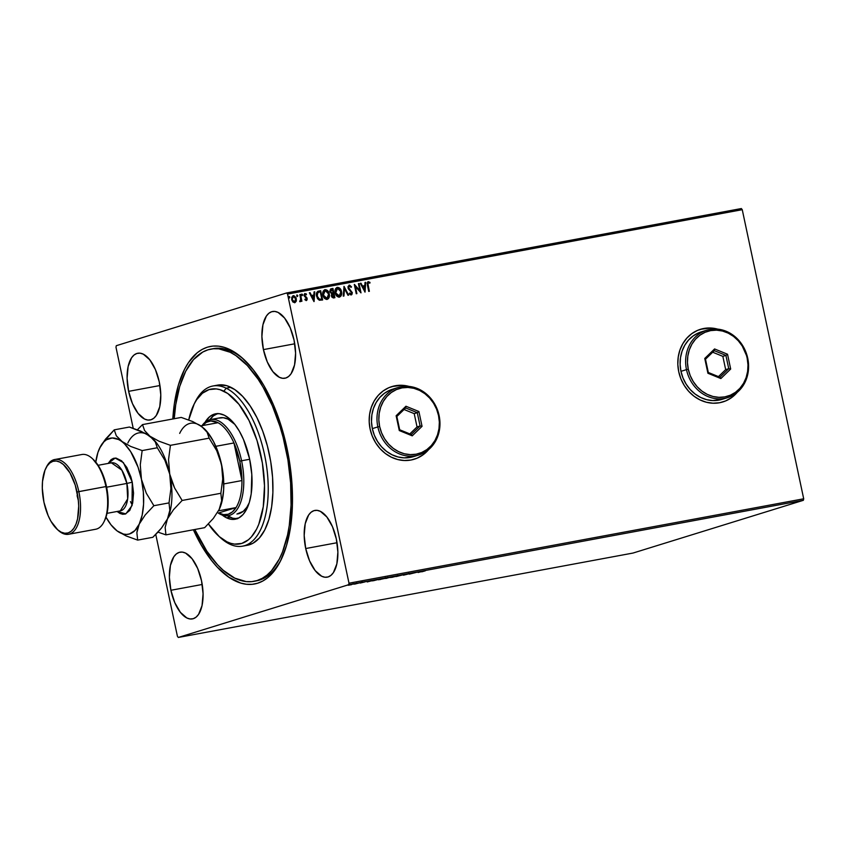 <?xml version="1.0" encoding="UTF-8"?>
<svg xmlns="http://www.w3.org/2000/svg" width="846" height="846" viewBox="0 0 846 846"><rect width="100%" height="100%" fill="white"/><g stroke="black" fill="none" stroke-linecap="round" stroke-linejoin="round"><path stroke-width="1.27" d="M255.206 581.065A118.091 55.508 -100.5 0 0 281.507 558.91A118.091 55.508 79.5 0 1 256.391 580.874L254.033 581.318A118.091 55.508 79.5 0 1 234.797 578.146A118.091 55.508 79.5 0 1 194.802 529.501L206.879 551.232L217.676 564.917L223.312 570.352L234.797 578.146L246.186 581.593L251.717 581.636L257.057 580.568L262.165 578.378L266.976 575.111L271.471 570.775L279.275 559.111L282.522 551.899L287.534 535.032L289.269 525.546L291.066 504.935L290.612 482.791L287.926 459.981L283.103 437.361L279.952 426.405L272.317 405.71L263.138 387.299L258.083 379.177L247.296 365.493L235.928 355.627L230.175 352.264L232.534 351.83L230.175 352.264A118.091 55.508 79.5 0 1 289.903 474.669A118.091 55.508 79.5 0 1 254.033 581.318M287.016 448.317A120.809 56.788 79.5 0 1 280.883 560.221A120.809 56.788 79.5 0 1 193.374 529.765L201.084 544.813L211.659 560.602L217.285 567.158L228.906 577.258L240.666 583.053L246.45 584.258L252.108 584.322L257.575 583.232L262.799 581.012L267.727 577.67L272.327 573.25L280.322 561.342L286.477 545.733L290.559 527.026L292.409 505.95L292.473 494.773L290.865 471.666L289.216 459.97L284.298 436.832L277.393 414.783L273.269 404.43L263.889 385.586L253.303 369.808L241.924 357.678L230.175 349.694L224.306 347.357L218.522 346.141L212.864 346.088L207.397 347.167L202.173 349.398L197.234 352.729L188.436 362.617L184.65 369.068L178.495 384.676L174.413 403.373L172.817 418.971A120.809 56.788 79.5 0 1 243.553 359.148A120.809 56.788 79.5 0 1 287.016 448.317M722.96 401.913A38.007 33.502 -107.2 0 1 678.735 371.732L680.903 378.86L684.266 385.469L688.676 391.328L693.974 396.192L699.959 399.883L706.389 402.252L713.03 403.225L719.608 402.738L725.9 400.835L731.631 397.567L737.278 392.311A38.007 33.502 -107.2 0 1 722.96 401.913L722.801 401.966A38.007 33.502 72.8 0 0 722.833 401.956A38.007 33.502 72.8 0 0 736.972 392.565L731.515 397.609L725.773 400.867M414.329 459.209A38.007 33.502 -107.2 0 1 370.104 429.017L372.272 436.145L375.635 442.765L380.044 448.623L385.342 453.488L391.328 457.178L397.757 459.547L404.388 460.51L410.976 460.034L417.258 458.12L423 454.862L428.636 449.607A38.007 33.502 -107.2 0 1 414.329 459.209L414.17 459.251A38.007 33.502 72.8 0 0 414.202 459.241A38.007 33.502 72.8 0 0 428.33 449.861L422.873 454.894L417.141 458.162M128.624 391.349L159.936 385.533L128.624 391.349L132.484 403.679L138.088 413.408L144.592 419.056L147.86 420.05L150.99 419.764L153.845 418.199L156.309 415.428L159.757 406.693L160.793 394.913L159.26 381.863A33.935 15.947 79.5 0 1 150.133 419.976A33.935 15.947 79.5 0 1 128.624 391.349A33.935 15.947 79.5 0 1 137.75 353.247A33.935 15.947 79.5 0 1 159.26 381.863L155.4 369.543L149.784 359.814L143.291 354.157L140.013 353.163L136.893 353.448L134.038 355.013L131.564 357.795L128.127 366.519L127.09 378.299L128.624 391.349M305.713 548.536L337.025 542.73L305.713 548.536L309.573 560.866L315.177 570.595L321.681 576.242L324.949 577.236L328.079 576.951L330.934 575.386L333.398 572.615L336.845 563.891L337.882 552.1L336.348 539.05A33.935 15.947 79.5 0 1 327.222 577.162A33.935 15.947 79.5 0 1 305.713 548.536A33.935 15.947 79.5 0 1 314.839 510.434A33.935 15.947 79.5 0 1 336.348 539.05L332.489 526.73L326.873 517.001L320.38 511.354L317.102 510.35L313.982 510.646L311.127 512.2L308.653 514.981L305.216 523.706L304.179 535.497L305.713 548.536M263.423 349.61L294.746 343.793L263.423 349.61L267.294 361.94L272.898 371.669L279.392 377.316L282.67 378.31L285.789 378.025L288.645 376.459L291.119 373.689L294.556 364.954L295.592 353.173L294.059 340.124A33.935 15.947 79.5 0 1 284.943 378.236A33.935 15.947 79.5 0 1 263.423 349.61A33.935 15.947 79.5 0 1 272.549 311.508A33.935 15.947 79.5 0 1 294.059 340.124L290.199 327.804L284.594 318.075L278.101 312.428L274.823 311.423L271.693 311.719L268.848 313.274L266.374 316.055L262.926 324.779L261.9 336.56L263.423 349.61M170.903 590.275L202.226 584.47L170.903 590.275L174.762 602.606L180.378 612.335L186.871 617.982L190.149 618.976L193.269 618.69L196.124 617.125L198.599 614.355L202.035 605.63L203.072 593.839L201.538 580.79A33.935 15.947 79.5 0 1 192.412 618.902A33.935 15.947 79.5 0 1 170.903 590.275A33.935 15.947 79.5 0 1 180.029 552.174A33.935 15.947 79.5 0 1 201.538 580.79L197.678 568.47L192.074 558.741L185.57 553.094L182.302 552.089L179.172 552.385L176.328 553.94L173.853 556.721L170.406 565.445L169.369 577.226L170.903 590.275M633.02 553.051L178.316 637.45L348.668 584.713L803.372 500.303L633.02 553.051L803.372 500.303L348.668 584.713L178.316 637.45L177.427 636.319L155.759 534.397L177.427 636.319L178.316 637.45L633.02 553.051M351.661 584.639L348.214 585.263L351.661 584.639M359.804 582.799L354.506 584.163L359.804 582.799M365.25 581.826L360.237 583.053L365.25 581.826M378.088 579.404L372.06 580.927L378.088 579.404M392.258 576.771L385.617 578.474L392.258 576.771M403.362 574.709L396.33 576.549L403.362 574.709M417.744 572.044L409.327 574.138L417.744 572.044M425.295 570.817L421.805 571.822L425.295 570.817M418.104 572.509L425.03 570.69L418.104 572.509M409.623 573.651L403.415 575.217L408.703 573.704M397.747 576.02L390.662 577.522L396.806 575.915M385.49 578.294L378.405 579.796L384.539 578.188M367.143 581.963L374.08 580.145L367.143 581.963M741.35 208.55L286.646 292.949L116.304 345.697L286.646 292.949L287.545 294.091L742.249 209.681L803.7 498.791L348.996 583.201L287.545 294.091L348.996 583.201L348.668 584.713L348.996 583.201L803.7 498.791L803.372 500.303L803.7 498.791L742.249 209.681L287.545 294.091L286.646 292.949L741.35 208.55L742.249 209.681L741.35 208.55M292.906 295.762L296.333 298.723L293.023 295.719L291.68 299.579L292.811 301.885L294.757 302.678L296.386 300.637L295.941 297.549L293.805 295.635L291.754 297.179L291.754 299.896L293.012 302.085L295.011 302.614L296.227 301.239L294.503 302.752M300.203 301.673L301.07 300.351L301.282 301.345L301.916 301.229L300.478 294.44L299.844 294.556L300.721 299.664L299.674 301.525L300.563 301.493L301.07 300.351L301.282 301.345L301.916 301.229L300.478 294.44L301.662 301.271L300.478 294.44L299.844 294.556L300.721 299.188L299.674 301.525L300.298 301.641M304.909 299.22L306.337 300.531L307.13 299.77L306.887 297.75L304.634 295.349L305.205 294.302L306.231 294.863L306.146 293.848L304.666 293.583L303.978 295.349L306.538 298.68L306.252 299.653L305.163 299.146L304.909 299.791L306.464 300.499M318.752 291.056C316.626 291.796 315.896 293.499 316.552 296.163L319.354 300.235L322.643 299.981L320.666 290.696L317.705 291.405L316.7 292.579L316.415 295.339L317.483 298.617L319.354 300.235L322.643 299.981L320.666 290.696L318.022 291.246M332.933 288.423L330.5 289.078L329.824 291.236L331.706 293.848L331.706 296.957L333.335 297.972L334.9 297.697L332.933 288.423L334.656 297.75L332.933 288.423L331.061 288.782L329.898 291.722L331.706 293.848L331.346 295.973L333.736 297.919L334.9 297.697L332.933 288.423M344.036 286.36L343.254 296.153L343.941 296.026L344.459 288.613L347.96 295.275L348.647 295.148L344.036 286.36L343.254 296.153L343.941 296.026L344.459 288.613L347.96 295.275L348.647 295.148L344.036 286.36M358.408 283.685L359.878 290.601L354.284 284.457L356.261 293.742L356.896 293.625L355.426 286.699L361.02 292.853L359.042 283.569L358.408 283.685L359.878 290.601L354.432 284.425L356.261 293.742L356.896 293.625L355.426 286.699L361.02 292.853L359.042 283.569L358.408 283.685M367.925 281.707L367.397 285.155L368.729 291.426L369.364 291.31L367.841 283.325L368.539 282.564L369.829 283.177L370.009 282.405L368.222 281.623L367.132 283.061L368.729 291.426L369.364 291.31L367.809 285.208L369.12 291.352L367.809 285.208L368.422 282.575L369.829 283.177L370.009 282.405L368.031 281.665M717.715 329.136L710.407 327.994L703.83 328.47L697.538 330.384L691.806 333.641L686.836 338.136L682.817 343.677L679.909 350.064L678.228 357.054L677.826 364.372L678.735 371.732A38.007 33.502 -107.2 0 1 700.477 329.295A38.007 33.502 -107.2 0 1 717.715 329.136M409.083 386.421L401.776 385.279L395.188 385.765L388.906 387.669L383.175 390.937L378.194 395.42L374.186 400.972L371.278 407.36L369.596 414.339L369.194 421.657L370.104 429.017A38.007 33.502 -107.2 0 1 391.846 386.59A38.007 33.502 -107.2 0 1 409.083 386.421M365.038 292.113L365.705 282.331L365.017 282.458L364.795 285.599L362.479 286.022L360.999 283.209L360.311 283.336L365.038 292.113L365.705 282.331L365.017 282.458L364.795 285.599L362.479 286.022L360.999 283.209L360.311 283.336L365.038 292.113M349.218 286.17L348.393 287.957L349.461 286.096L351.079 287.397L351.492 286.836L349.557 285.134L347.992 286.572L348.298 288.824L351.629 292.631L351.048 293.964L349.694 292.98L349.313 293.636L350.149 294.577L351.841 294.598L352.317 292.853L348.594 287.598L349.356 286.117L351.079 287.397L351.492 286.836L348.964 285.229L351.492 286.836L350.995 287.259L350.297 285.684L349.038 285.197M336.898 287.471L337.311 287.354C335.291 288.359 334.582 290.189 335.185 292.832C335.714 295.518 337.131 296.946 339.436 297.105C341.435 296.079 342.133 294.249 341.52 291.606L339.616 288.105L337.131 287.397L335.566 288.75L335.005 291.14L336.634 295.899L338.675 297.136L340.727 296.343L341.647 294.017L341.276 291.68C341.89 294.323 341.192 296.153 339.193 297.189M324.642 289.744L325.044 289.639C323.024 290.633 322.315 292.462 322.929 295.106C323.447 297.792 324.864 299.22 327.169 299.389C329.168 298.352 329.866 296.523 329.253 293.879L327.349 290.379L324.684 289.734L323.309 291.024L322.749 293.414L324.367 298.173L326.408 299.41L328.46 298.627L329.39 296.29L329.009 293.964C329.623 296.597 328.925 298.437 326.926 299.463M314.078 301.567L314.744 291.796L314.056 291.923L313.845 295.053L311.529 295.487L310.048 292.663L309.361 292.79L313.972 301.588L314.744 291.796L314.056 291.923L313.845 295.053L311.529 295.487L310.048 292.663L309.361 292.79L314.078 301.567M302.128 295.635L302.625 294.725L301.863 294.07L302.255 295.592L302.625 294.725L301.715 294.165L301.81 295.413L302.646 294.863L302.011 295.677M297.401 296.502L297.76 295.624L297.073 294.947L296.703 295.825L297.401 296.502L297.76 295.624L296.851 295.064L296.946 296.312L297.792 295.899L297.147 296.576M289.469 297.972L289.829 297.105L289.142 296.428L288.772 297.295L289.469 297.972L289.797 296.967L289.025 296.46L289.015 297.781L289.85 297.232L289.226 298.046M115.976 347.209L133.203 428.266L115.976 347.209L116.304 345.697L115.976 347.209M210.992 349.081L213.287 348.658A118.091 55.508 79.5 0 1 244.61 360.142A118.091 55.508 -100.5 0 0 212.113 348.901M391.878 386.58L401.66 385.321L408.681 386.389A38.007 33.502 72.8 0 0 391.719 386.633A38.007 33.502 72.8 0 0 391.687 386.643L391.687 386.643M700.509 329.295L710.291 328.026L717.313 329.094A38.007 33.502 72.8 0 0 700.351 329.337A38.007 33.502 72.8 0 0 700.319 329.348L700.319 329.348M368.222 281.623L370.009 282.405L369.639 283.04L369.353 282.141L367.862 281.729M368.296 282.617L367.809 285.208L367.598 283.399L368.422 282.575M360.322 283.368L360.999 283.209L362.236 286.107L364.795 285.599L362.236 286.107L360.322 283.368M365.007 282.49L365.705 282.331L364.806 291.902L365.007 282.49M362.712 287.005L364.51 289.882L362.712 287.005L364.266 289.956L362.955 286.931L364.732 286.604L364.51 289.882L364.732 286.604L362.712 287.005M358.418 283.717L359.042 283.569L360.724 292.695L358.418 283.717M355.172 286.773L356.642 293.668L355.172 286.773M354.337 284.668L359.878 290.601L354.337 284.668M349.208 285.144L348.002 287.989L351.629 292.631L351.048 293.964L349.694 292.98L349.313 293.636L351.238 294.916L352.253 292.473L348.552 288.412L348.467 286.836L349.461 286.096M351.164 294.947L352.01 292.557L350.995 294.99M343.91 286.667L348.383 295.201L343.91 286.667M344.206 288.687L343.709 296.068L344.206 288.687M337.311 287.354L337.068 287.439C339.341 287.619 340.748 289.036 341.276 291.68L341.52 291.606C340.991 288.962 339.584 287.545 337.311 287.354L337.015 287.429M339.553 297.083L341.213 295.021L341.181 291.267L339.246 288.074L336.877 287.481M339.109 296.206L337.004 295.529L335.576 292.79L335.756 289.744L337.142 288.412M339.521 296.015L335.576 292.79L339.204 296.163L337.247 295.455L335.82 292.716L337.533 288.306L340.885 291.733L339.151 296.195M337.194 288.401L339.267 288.835L340.811 291.394L340.843 294.419L339.204 296.163M337.29 288.38L335.576 292.79L335.999 289.67L337.533 288.306M331.526 289.702L330.289 291.68L331.632 293.15L332.912 293.002L331.875 293.076L330.532 291.606L332.499 289.491L332.986 293.012L331.389 293.097L330.458 292.198L330.448 290.305L331.22 289.766M333.165 297.062L331.685 295.582L332.869 294.027L331.738 295.91L333.165 297.062M334.064 296.872L331.738 295.91L333.44 293.89L334.064 296.872L332.15 296.354L332.541 294.122L333.44 293.89L334.064 296.872M331.283 289.755L332.499 289.491L333.229 292.938L331.759 293.054L330.701 292.124L330.691 290.231L331.769 289.628M325.044 289.639L324.801 289.713C327.074 289.892 328.481 291.31 329.009 293.964L329.253 293.879C328.724 291.236 327.317 289.818 325.044 289.639L324.758 289.713M327.286 299.357L328.957 297.295L328.914 293.541L326.979 290.358L324.621 289.755M326.842 298.479L324.737 297.803L323.394 295.402L323.362 292.378L324.875 290.696M325.023 290.654L323.309 295.064L325.276 290.58L328.629 294.006L326.937 298.437L323.309 295.064L327.011 298.427M324.938 290.675L327.011 291.109L328.544 293.668L328.576 296.692L327.085 298.405L324.991 297.729L323.637 295.328L323.606 292.304L325.276 290.58M320.423 290.77L322.389 300.023L320.423 290.77M317.662 292.515L319.312 291.965L317.662 292.515L316.943 296.121L319.259 299.378L321.808 299.146L319.502 299.304L317.187 296.047L317.906 292.441L320.232 291.764L321.808 299.146L319.027 299.304L317.451 297.644L316.88 293.879L318.456 292.166M317.906 292.441L320.232 291.764L321.808 299.146L319.048 299.124L317.324 296.565L317.409 293.033L319.555 291.891M309.372 292.822L310.048 292.663L311.286 295.561L313.845 295.053L311.286 295.561L309.372 292.822M314.056 291.955L314.744 291.796L313.855 301.356L314.056 291.955M311.751 296.46L313.549 299.336L311.751 296.46L313.306 299.41L312.005 296.386L313.771 296.058L313.549 299.336L313.771 296.058L311.751 296.46M305.078 294.345L304.423 295.614L305.205 294.302L306.231 294.863L306.464 294.165L304.719 293.562L306.464 294.165L304.719 293.562L304.042 295.698L306.538 298.68L306.125 299.706L306.294 298.754L305.882 299.78L305.015 299.325M306.231 300.573L307.172 298.522L304.528 295.952L305.205 294.302M306.358 300.52L306.918 298.606L306.093 300.605M301.927 294.048L301.567 294.926M301.684 294.122L302.625 294.725M302.223 295.561L301.747 294.122M300.15 301.684L300.827 300.425L299.96 301.747M297.073 294.947L296.703 295.825M296.819 295.032L297.76 295.624M297.263 296.534L296.883 295.021M294.757 302.678L296.227 301.239L296.333 298.723L295.984 301.313L295.698 297.623L294.694 296.259L292.885 295.762M293.192 296.565L292.071 299.537L292.251 297.327L293.435 296.491L295.698 298.828L294.577 301.853L292.071 299.537L294.334 301.927L292.843 301.208L292.071 299.537L293.435 296.491L294.937 297.179L295.772 300.119L294.482 301.885L293.086 301.123L292.314 299.463L292.409 297.443L293.435 296.491M289.142 296.428L288.772 297.295M288.898 296.502L289.829 297.105M289.343 298.004L288.951 296.491M419.087 572.192L421.403 571.536L419.087 572.192M408.311 573.831L408.882 573.81M391.381 577.205L392.343 577.3M392.756 577.173L396.372 575.999L392.015 577.078M385.966 578.336L386.812 578.315M389.594 577.522L391.18 576.972L389.594 577.522M379.124 579.478L380.076 579.573M380.489 579.447L384.116 578.273L379.759 579.362M378.923 579.298L373.393 580.737L378.923 579.298M368.126 581.657L370.442 580.99L368.126 581.657M362.627 582.408L362.522 581.879M348.732 585.041L348.097 584.734M353.385 584.184L352.676 584.11M349.81 584.998L352.285 584.184L349.377 584.924M396.383 576.052L397.112 576.137M384.126 578.326L384.845 578.41M218.205 535.634L220.309 537.58A81.449 38.282 -100.5 0 0 229.361 543.967L226.961 541.81A78.731 37.002 79.5 0 1 218.205 535.634A78.731 37.002 79.5 0 1 208.402 523.949M242.633 546.156L247.349 545.279A81.449 38.282 -100.5 0 0 272.084 471.73A81.449 38.282 -100.5 0 0 230.895 387.309L226.178 388.187A81.449 38.282 -100.5 0 0 195.151 402.019L193.882 404.589A78.731 37.002 79.5 0 1 223.873 391.222L226.178 388.187L230.895 387.309A81.449 38.282 -100.5 0 0 217.623 385.12L212.906 385.998A81.449 38.282 79.5 0 1 226.178 388.187A81.449 38.282 79.5 0 1 267.368 472.607A81.449 38.282 79.5 0 1 242.633 546.156A81.449 38.282 79.5 0 1 229.361 543.967A81.449 38.282 79.5 0 1 219.251 536.565M188.711 419.954A78.731 37.002 79.5 0 1 193.882 404.589M218.786 418.125L223.281 417.702L227.997 419.13A48.867 22.969 79.5 0 1 234.585 424.089M236.912 514.04L243.225 511.333L246.778 507.336L249.2 502.82A48.867 22.969 79.5 0 1 237.874 513.903M227.637 515.774A53.615 25.2 -100.5 0 0 229.996 517.139L226.464 517.794L231.635 519.359L238.889 517.9L243.119 514.453L246.662 509.155L249.39 502.217L251.199 493.916L251.812 474.5L249.612 458.976L243.5 439.508L239.333 431.143L234.638 424.142L229.583 418.77L224.37 415.238A53.615 25.2 79.5 0 0 215.635 413.8A53.615 25.2 79.5 0 0 205.028 422.313L209.755 416.613L214.26 414.138L219.199 413.673L224.37 415.238A53.615 25.2 79.5 0 1 251.484 470.81A53.615 25.2 79.5 0 1 235.199 519.233A53.615 25.2 79.5 0 1 226.464 517.794L229.996 517.139A53.615 25.2 -100.5 0 0 236.943 518.767M174.234 418.707A118.091 55.508 79.5 0 1 210.929 349.091A118.091 55.508 79.5 0 1 230.175 352.264L218.776 348.816L213.255 348.764L207.915 349.842L202.807 352.021L193.501 359.624L185.697 371.288L179.68 386.559L175.704 404.853L174.234 418.707M194.517 403.341A81.449 38.282 79.5 0 1 212.906 385.998M208.349 523.864L219.304 536.618L226.961 541.81L230.778 543.322L234.554 544.105L241.797 543.428L248.417 539.79L251.41 536.893L256.613 529.12L258.77 524.309L263.265 506.743L264.502 485.72L262.376 463.037L257.068 440.65L249.02 420.494L238.953 404.303L227.711 393.464L220.055 389.699L216.28 388.927L209.036 389.604L202.416 393.242L196.684 399.693L194.22 403.912L188.711 419.965M226.464 517.794L222.255 515.087A53.615 25.2 79.5 0 0 226.464 517.794M247.307 545.289L252.954 543.259L259.373 538.014L264.756 529.966L268.901 519.433L271.64 506.817L272.888 492.605L272.571 477.334L270.72 461.599L267.399 446.001L262.736 431.143L256.909 417.596L250.141 405.879L242.696 396.436L234.86 389.636L226.94 385.744L219.22 384.898M217.422 413.599A53.615 25.2 -100.5 0 0 209.808 419.743M227.384 515.605L232.608 518.175L237.684 518.725M217.792 413.483L213.287 415.957L209.385 420.356M202.458 425.591A47.513 22.334 79.5 0 1 218.014 422.704A47.513 22.334 79.5 0 1 233.961 442.955A47.513 22.334 79.5 0 1 239.799 461.186L241.586 460.774A48.867 22.969 -100.5 0 0 202.014 425.665A48.867 22.969 79.5 0 1 210.612 419.563L220.034 417.808A48.867 22.969 79.5 0 1 227.997 419.13L235.082 424.597M229.361 543.967A81.449 38.282 -100.5 0 0 268.214 485.942A81.449 38.282 -100.5 0 0 226.178 388.187L223.873 391.222A78.731 37.002 79.5 0 1 264.502 485.72A78.731 37.002 79.5 0 1 226.961 541.81L229.361 543.967M210.612 419.563A48.867 22.969 79.5 0 1 241.586 460.774L249.676 459.272L241.586 460.774A48.867 22.969 79.5 0 1 228.441 515.658A48.867 22.969 79.5 0 1 218.236 513.036A48.867 22.969 -100.5 0 0 241.586 460.774L239.799 461.186L233.961 442.955L241.956 480.56L239.799 461.186A47.513 22.334 79.5 0 1 241.956 480.56A47.513 22.334 79.5 0 1 236.055 507.579L218.68 512.951L223.566 514.611L228.219 514.241L232.439 511.862L236.055 507.579A47.513 22.334 79.5 0 1 218.68 512.951L236.055 507.579A47.513 22.334 -100.5 0 0 241.956 480.56L223.809 483.923A47.513 22.334 79.5 0 1 223.672 489.411A47.513 22.334 -100.5 0 0 223.809 483.923L241.956 480.56L233.961 442.955A47.513 22.334 -100.5 0 0 218.014 422.704L210.77 420.97L206.308 422.355L202.363 425.707M215.815 446.318L233.961 442.955L215.815 446.318A47.513 22.334 -100.5 0 0 215.571 445.768A47.513 22.334 79.5 0 1 215.815 446.318M218.014 422.704L200.798 425.898L218.014 422.704M218.522 510.825L236.055 507.579L218.522 510.825M68.611 534.281L95.704 529.247A38.007 17.861 -100.5 0 0 105.93 486.566L106.49 486.535A36.653 17.227 -100.5 0 0 93.303 459.484L92.256 458.511A38.007 17.861 79.5 0 1 105.93 486.566A38.007 17.861 -100.5 0 0 81.829 454.514L54.736 459.537A38.007 17.861 79.5 0 1 78.837 491.6A38.007 17.861 -100.5 0 0 46.445 467.013L45.811 468.303A36.653 17.227 79.5 0 1 77.039 492.002L105.93 486.566L78.837 491.6A38.007 17.861 79.5 0 1 68.611 534.281A38.007 17.861 79.5 0 1 57.665 529.776M57.137 529.3L58.194 530.273A38.007 17.861 -100.5 0 0 76.563 527.46A38.007 17.861 -100.5 0 0 78.837 491.6L77.039 492.002A36.653 17.227 79.5 0 1 74.86 526.582A36.653 17.227 79.5 0 1 57.137 529.3A36.653 17.227 79.5 0 1 43.95 502.249L48.127 515.563L50.972 521.284L57.634 529.744L61.198 532.166L64.73 533.244L68.114 532.938L71.191 531.246L73.856 528.253L76.013 524.055L77.578 518.82L78.699 506.098L78.213 499.087L75.241 485.118L70.028 472.977L63.365 464.507L59.802 462.085L56.259 461.007L52.886 461.324L49.808 463.005L47.133 466.009L44.975 470.196L42.512 481.49L42.3 488.153L43.95 502.249A36.653 17.227 79.5 0 1 45.811 468.303M111.408 462.825L121.877 470.175L126.889 483.436L106.628 487.201L126.889 483.436A24.439 11.484 -100.5 0 1 120.322 510.878L127.672 498.907L126.889 483.436L132.262 482.209L132.008 505.612L125.811 513.871L117.076 511.481L119.942 513.448L122.691 514.283L125.314 514.04L129.787 510.402L132.685 503.074L133.552 493.176L132.262 482.209L126.889 483.436A24.439 11.484 -100.5 0 0 111.408 462.825L98.115 465.289M77.081 495.65L78.382 500.663M46.139 467.669A38.007 17.861 79.5 0 1 54.736 459.537M128.095 442.511A48.867 22.969 79.5 0 1 149.911 436.187L144.571 430.519L142.509 424.597L181.224 417.416L192.687 421.551L201.739 426.564L207.09 432.221L209.142 438.154L170.427 445.334L158.974 441.2L149.911 436.187L144.571 430.519L142.509 424.597L181.224 417.416L192.687 421.551L201.739 426.564A48.867 22.969 -100.5 0 0 179.68 433.395M142.509 424.597L137.401 429.768L142.509 424.597M115.014 529.184L117.16 530.96A48.867 22.969 79.5 0 1 114.919 529.099A48.867 22.969 79.5 0 1 105.993 517.149L110.974 524.784L117.16 530.96L123.495 534.08L126.583 534.418L129.544 533.942L134.905 530.548L139.22 524.129L142.17 515.129L143.577 504.153L143.334 491.949L141.451 479.365L138.078 467.246L130.718 451.711L124.774 444.161L116.293 435.775L114.242 429.853L129.396 427.04L145.755 433.554L153.052 438.958L155.252 441.845L157.314 447.767L164.885 460.287L167.73 467.034L169.729 474.12L170.913 488.65L169.031 502.894L169.824 510.339L167.487 518.873A48.867 22.969 -100.5 0 0 169.729 474.12L168.544 459.59L170.427 445.334L158.974 441.2L149.911 436.187L155.252 441.845L157.314 447.767L164.885 460.287L169.729 474.12A48.867 22.969 -100.5 0 0 152.143 438.048A48.867 22.969 -100.5 0 0 152.047 437.953A48.867 22.969 79.5 0 1 169.729 474.12L170.913 488.65L169.031 502.894L169.824 510.339L167.487 518.873A48.867 22.969 79.5 0 1 167.201 519.465A48.867 22.969 -100.5 0 0 167.244 519.381A48.867 22.969 -100.5 0 0 167.487 518.873L173.472 509.704L182.144 500.462L174.572 487.952L169.729 474.12A48.867 22.969 79.5 0 1 167.487 518.873L165.15 527.418L165.943 534.862L157.938 532.123L165.943 534.862L204.658 527.671L165.943 534.862L165.15 527.418L167.487 518.873L173.472 509.704L182.144 500.462L220.859 493.281L221.652 500.716L219.315 509.26L213.329 518.429L204.658 527.671L213.329 518.429L219.315 509.26A48.867 22.969 -100.5 0 0 221.557 464.496L222.741 479.026L220.859 493.281L182.144 500.462L174.572 487.952L171.727 481.205L169.729 474.12L168.544 459.59L170.427 445.334L209.142 438.154L216.713 450.664L219.558 457.4L222.212 468.145L222.741 479.026L220.859 493.281L221.652 500.716L219.072 509.768A48.867 22.969 -100.5 0 0 219.315 509.26L222.276 500.25L223.682 489.284L223.439 477.081L221.557 464.496A48.867 22.969 -100.5 0 0 203.981 428.425A48.867 22.969 -100.5 0 0 203.875 428.34M130.464 501.625L132.198 504.967M219.315 509.26L219.051 509.821A48.867 22.969 -100.5 0 0 219.072 509.757L219.072 509.757M198.567 424.607L203.812 428.277L207.09 432.221L209.142 438.154L216.713 450.664L221.557 464.496L218.183 452.367L213.53 441.538L207.926 432.74L203.939 428.383M117.16 530.96L126.149 535.941L137.676 540.108L136.872 532.673L139.22 524.129A48.867 22.969 79.5 0 1 117.16 530.96L126.149 535.941L137.676 540.108L136.872 532.673L137.57 528.56L139.22 524.129L145.195 514.96L153.877 505.707L169.031 502.894L153.877 505.707L146.295 493.197L141.451 479.365L140.277 464.824L142.16 450.58L157.314 447.767L142.16 450.58L130.696 446.445L118.461 439.476L112.211 437.964L106.459 439.751L103.889 441.845L99.574 448.264A48.867 22.969 79.5 0 1 99.817 447.756A48.867 22.969 79.5 0 1 121.634 441.432A48.867 22.969 79.5 0 1 141.451 479.365A48.867 22.969 79.5 0 1 139.22 524.129L145.195 514.96L153.877 505.707L146.295 493.197L141.451 479.365L140.277 464.824L142.16 450.58L130.696 446.445L121.634 441.432L116.293 435.775L114.242 429.853L129.396 427.04L140.848 431.174L149.911 436.187A48.867 22.969 -100.5 0 0 127.852 443.018M157.409 532.694L152.83 537.295L137.676 540.108L152.83 537.295L161.501 528.052L157.409 532.694M167.487 518.873L161.501 528.052L167.244 519.391M102.197 443.653L114.242 429.853L105.613 439.032L100.769 445.969L97.914 452.473L95.714 462.55M108.151 463.428L111.08 459.653L113.48 458.342L116.103 458.098L121.623 460.827L126.805 467.404L130.866 476.858L132.262 482.209L123.421 462.625L115.172 458.067L108.151 463.428M99.828 447.756L99.574 448.264A48.867 22.969 79.5 0 0 95.778 462.117M104.576 520.586L107.03 513.363L107.928 507.293L108.14 500.631L106.49 486.535L104.693 479.65L99.479 467.51L92.806 459.04M105.93 486.566A38.007 17.861 79.5 0 1 103.995 521.771L104.629 520.491A36.653 17.227 -100.5 0 0 106.49 486.535L105.93 486.566M377.845 426.913L379.643 426.5A33.935 29.906 -107.2 0 1 402.04 387.88A33.935 29.906 -107.2 0 1 438.535 415.576L439.106 415.545A35.289 31.101 72.8 0 0 401.152 386.749A35.289 31.101 72.8 0 0 377.845 426.913A35.289 31.101 -107.2 0 1 398.043 387.51A35.289 31.101 -107.2 0 1 439.106 415.545A35.289 31.101 -107.2 0 1 418.918 454.947A35.289 31.101 -107.2 0 1 377.845 426.913L372.335 428.626L377.845 426.913A35.289 31.101 72.8 0 0 415.809 455.708A35.289 31.101 72.8 0 0 439.106 415.545L438.535 415.576L436.599 409.21L433.596 403.299L429.662 398.075L424.935 393.728L419.595 390.429L413.853 388.314L407.92 387.457L402.04 387.88L396.436 389.583L391.307 392.502L386.865 396.51L383.28 401.459L380.689 407.159L379.188 413.398L378.828 419.933L379.643 426.5L381.578 432.866L384.581 438.778L388.515 444.002L393.253 448.348L398.593 451.648L404.335 453.763L410.257 454.619L416.137 454.196L421.752 452.494L426.87 449.575L431.312 445.567L434.897 440.618L437.488 434.907L438.989 428.679L439.349 422.143L438.535 415.576A33.935 29.906 -107.2 0 1 416.137 454.196A33.935 29.906 -107.2 0 1 379.643 426.5L377.845 426.913M398.043 387.51L392.523 389.223A35.289 31.101 72.8 0 0 372.335 428.626A35.289 31.101 72.8 0 0 413.398 456.65L418.918 454.947M399.28 430.551L396.129 415.746L405.943 406.239L418.907 411.526L422.048 426.331L412.235 435.838L399.28 430.551L412.235 435.838L422.048 426.331L420.092 425.972L417.036 426.913L414.212 413.641L404.06 409.506L414.212 413.641L417.279 412.7L414.212 413.641L417.036 426.913L420.092 425.972L411.293 434.495L399.682 429.757L396.859 416.486L405.657 407.952L417.279 412.7L420.092 425.972L411.293 434.495L412.235 435.838L411.293 434.495L399.682 429.757L399.28 430.551L399.682 429.757L396.859 416.486L396.129 415.746L399.28 430.551M395.632 388.451L389.795 390.228L384.475 393.253L379.854 397.419L376.121 402.569L373.424 408.502L371.859 414.995L371.489 421.784L372.335 428.626L374.355 435.235L377.475 441.379L381.567 446.815L386.485 451.341L392.036 454.767L398.011 456.967L404.177 457.866L413.546 456.607M409.834 433.903L417.036 426.913L409.834 433.903M420.092 425.972L422.048 426.331L418.907 411.526L417.279 412.7L420.092 425.972M417.279 412.7L418.907 411.526L405.943 406.239L405.657 407.952L417.279 412.7M405.657 407.952L405.943 406.239L396.129 415.746L396.859 416.486L405.657 407.952M686.487 369.617L688.274 369.216A33.935 29.906 -107.2 0 1 710.672 330.596A33.935 29.906 -107.2 0 1 747.177 358.281L747.737 358.249A35.289 31.101 72.8 0 0 709.783 329.454A35.289 31.101 72.8 0 0 686.487 369.617A35.289 31.101 -107.2 0 1 706.674 330.226A35.289 31.101 -107.2 0 1 747.737 358.249A35.289 31.101 -107.2 0 1 727.549 397.652A35.289 31.101 -107.2 0 1 686.487 369.617L680.967 371.331L686.487 369.617A35.289 31.101 72.8 0 0 724.44 398.413A35.289 31.101 72.8 0 0 747.737 358.249L742.238 346.014L738.294 340.779L733.567 336.433L728.226 333.144L722.484 331.029L716.562 330.162L710.672 330.596L705.067 332.298L699.938 335.206L695.507 339.214L691.912 344.174L689.321 349.874L687.819 356.113L687.46 362.638L688.274 369.216L690.209 375.582L693.212 381.483L697.157 386.717L701.884 391.053L707.224 394.352L712.967 396.467L718.889 397.334L724.768 396.901L730.384 395.198L735.502 392.29L739.943 388.282L743.528 383.323L746.13 377.623L747.631 371.383L747.98 364.859L747.177 358.281A33.935 29.906 -107.2 0 1 724.768 396.901A33.935 29.906 -107.2 0 1 688.274 369.216L686.487 369.617M706.674 330.226L701.154 331.928A35.289 31.101 72.8 0 0 680.967 371.331A35.289 31.101 72.8 0 0 722.029 399.354L727.549 397.652M707.912 373.266L704.76 358.461L714.574 348.943L727.539 354.231L730.68 369.036L720.866 378.553L707.912 373.266L720.866 378.553L730.68 369.036L728.734 368.676L725.667 369.628L722.844 356.356L712.692 352.211L722.844 356.356L725.91 355.405L722.844 356.356L725.667 369.628L728.734 368.676L719.935 377.21L708.313 372.473L705.49 359.201L714.288 350.667L725.91 355.405L728.734 368.676L719.935 377.21L720.866 378.553L719.935 377.21L708.313 372.473L707.912 373.266L708.313 372.473L705.49 359.201L704.76 358.461L707.912 373.266M704.263 331.167L698.436 332.933L693.107 335.968L688.485 340.134L684.752 345.284L682.056 351.217L680.491 357.699L680.131 364.499L680.967 371.331L682.986 377.951L686.106 384.095L690.199 389.53L695.126 394.046L700.678 397.472L706.643 399.672L712.808 400.57L722.177 399.312M718.466 376.607L725.667 369.628L718.466 376.607M728.734 368.676L730.68 369.036L727.539 354.231L725.91 355.405L728.734 368.676M725.91 355.405L727.539 354.231L714.574 348.943L714.288 350.667L725.91 355.405M714.288 350.667L714.574 348.943L704.76 358.461L705.49 359.201L714.288 350.667M408.914 573.778L408.798 573.25M406.186 574.561L406.069 574.032M390.641 577.501L390.535 576.972M391.423 577.321L391.307 576.792M397.694 575.893L397.588 575.365M385.617 578.484L385.512 577.955M386.4 578.304L386.284 577.776M387.859 577.797L387.743 577.258M378.384 579.774L378.268 579.246M379.156 579.605L379.05 579.076M385.438 578.178L385.321 577.638M372.832 580.768L372.726 580.24M361.623 582.471L361.506 581.942M356.758 583.37L356.652 582.841M348.964 585.094L348.848 584.565M353.163 584.131L353.046 583.603M348.827 584.85L348.721 584.311M120.322 510.878L107.03 513.342"/></g></svg>
